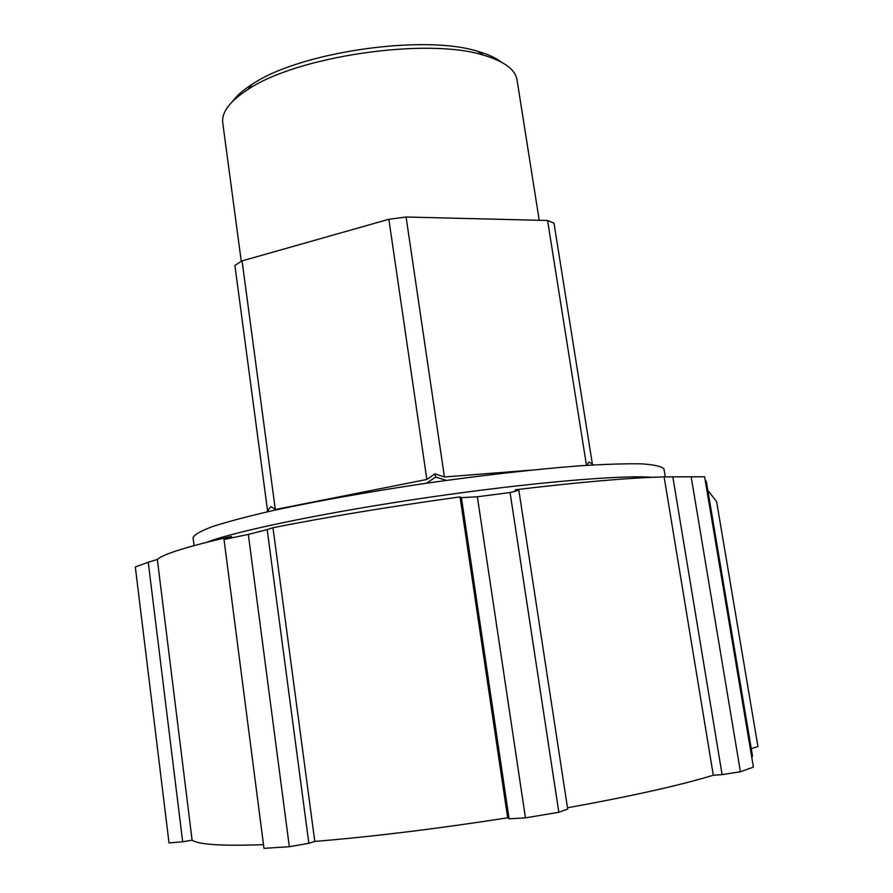 <?xml version="1.0" encoding="UTF-8"?>
<svg xmlns="http://www.w3.org/2000/svg" width="893" height="893" viewBox="0 0 893 893"><rect width="100%" height="100%" fill="white"/><g stroke="black" fill="none" stroke-linecap="round" stroke-linejoin="round"><path stroke-width="1.34" d="M426.843 479.452L434.991 473.837L444.424 476.985L406.092 217.01L388.857 219.276L426.843 479.452L275.312 509.523L242.07 260.89L234.904 265.4L267.565 510.774M269.273 511.388L267.777 510.405L270.947 506.599L275.312 509.523M586.801 465.331L588.989 461.927L593.499 464.907M592.372 464.081L553.995 223.172L547.565 220.493L586.467 465.353M434.991 473.837L435.728 477.041L426.43 483.236M388.857 219.276L242.07 260.89M267.777 510.405L266.873 511.935M435.728 477.041L446.321 480.412M530.286 470.209L444.424 476.985M547.565 220.493L406.092 217.01M241.277 261.392L222.759 122.866C221.408 112.373 229.78 101.255 247.852 89.523C296.677 56.237 427.167 37.205 483.459 55.154C504.132 61.237 515.328 69.498 517.036 79.935L539.227 220.292M501.14 61.963C495.626 57.744 487.824 54.205 477.744 51.336C423.606 34.023 299.177 52.174 252.239 84.232C243.398 89.858 236.935 95.484 232.85 101.11M148.249 562.244L135.323 566.977L169.023 842.925L182.674 841.786L148.249 562.244L157.335 559.464L192.107 840.168L182.674 841.786M135.323 566.977L169.023 842.925M751.247 748.58L757.945 746.615L716.632 501.687L707.836 490.346M705.157 480.032L706.352 481.561L752.431 755.612L751.85 757.878M740.42 771.742L753.413 767.143L704.61 476.773L672.831 476.862L722.113 774.622L740.42 771.742L691.149 476.706M722.113 774.622L713.306 775.236C680.198 785.304 631.597 796.154 567.49 807.785M558.828 812.284L567.68 809.025L518.844 490.235L510.07 492.545L558.828 812.284L525.452 817.876L477.353 496.776L510.07 492.545M477.353 496.776L461.402 497.658L509.11 818.814L525.452 817.876M509.11 818.814L507.659 817.809C437.101 828.771 372.816 836.641 314.794 841.418L308.855 843.293L267.186 529.616L248.321 534.405L289.332 846.709L308.855 843.293M248.321 534.405L224.02 539.506L263.971 848.35L289.332 846.709M263.491 844.655C222.379 846.14 198.581 844.644 192.107 840.168M267.186 529.616L272.968 527.707L314.794 841.418M272.968 527.707C328.713 516.712 391.067 506.454 460.029 496.91L507.659 817.809M460.029 496.91L461.402 497.658M713.306 775.236L664.124 476.884C629.61 477.766 580.015 482.064 515.328 489.766L515.54 491.094M664.124 476.884L672.831 476.862M157.335 559.464C162.883 554.14 187.608 546.46 231.488 536.425L231.678 537.854M206.997 542.23C235.462 531.134 325.845 512.336 427.68 497.49C529.504 482.622 621.495 474.819 651.946 477.309M194.082 545.601L193.089 537.753C194.161 534.74 200.758 530.967 212.869 526.435C228.262 521.501 248.924 516.065 274.865 510.149C317.082 501.062 369.881 491.641 425.615 483.347C481.394 475.377 534.684 469.316 577.738 465.967C604.293 464.226 625.647 463.523 641.799 463.858C654.703 464.751 662.104 466.481 663.99 469.048L665.285 476.884M252.239 84.232L247.852 89.523M477.744 51.336L483.459 55.154M219.823 537.921L219.968 539.071M638.607 478.001L638.428 476.862"/></g></svg>
